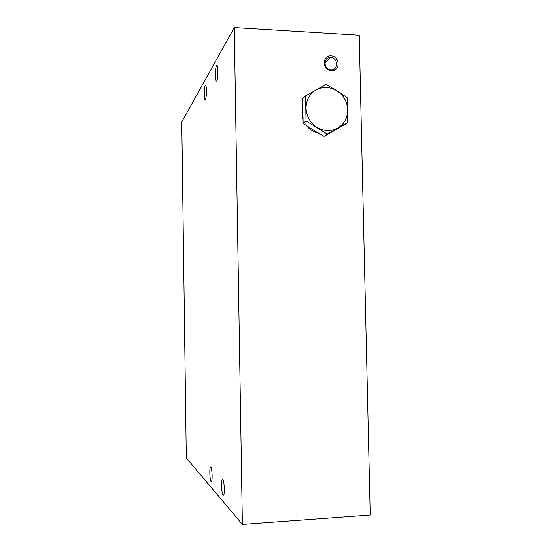 <?xml version="1.0" encoding="UTF-8"?>
<svg xmlns="http://www.w3.org/2000/svg" width="552" height="552" viewBox="0 0 552 552"><rect width="100%" height="100%" fill="white"/><g stroke="black" fill="none" stroke-linecap="round" stroke-linejoin="round"><path stroke-width="0.83" d="M242.376 524.4L370.226 515.03L359.221 35.231L234.269 27.6L181.774 121.964L186.3 457.877L242.376 524.4L234.269 27.6M331.062 55.821C340.211 56.249 340.543 71.277 331.379 70.746C322.195 70.359 321.878 55.234 331.062 55.821M205.441 99.463L205.42 99.491C204.005 101.975 203.854 87.423 205.268 85.546C206.669 83.007 206.848 97.518 205.441 99.463M223.07 495.192C221.607 493.881 221.007 480.675 222.346 479.529C223.898 477.238 225.202 493.75 223.574 495.227L223.07 495.192M211.071 481.454C209.815 480.357 209.311 468.041 210.471 467.04C211.802 465.019 212.865 480.199 211.471 481.468L211.071 481.454M216.708 80.882L216.688 80.916C215.032 83.807 214.859 68.041 216.522 65.805C218.164 62.852 218.357 78.563 216.708 80.882M330.696 57.518C338.252 57.629 338.666 70.346 331.09 69.842C323.582 69.938 322.803 57.263 330.324 57.505L330.696 57.518M201.418 475.81L187.818 459.726M305.532 95.882L302.641 98.656L303.138 123.351L313.391 130.086L324.107 136.392L344.324 124.828L347.698 122.406L327.246 134.101L306.029 120.881L305.532 95.882L326.197 84.394L336.975 90.818L347.146 97.69L347.698 122.406M316.972 132.266L309.286 127.471M302.765 115.527L302.599 108.102M318.476 133.163L318.118 133.08C313.508 131.976 309.658 129.513 306.574 125.683M302.889 118.604C301.806 114.933 301.709 111.297 302.599 107.695M303.138 123.351L306.029 120.881M324.107 136.392L327.246 134.101M347.712 109.82C347.629 117.886 344.324 123.959 337.783 128.029C330.952 131.617 324.003 131.376 316.924 127.305C310.107 122.73 306.477 116.348 306.029 108.151C306.153 99.981 309.527 93.888 316.158 89.872C323.058 86.381 329.999 86.692 336.975 90.818C343.689 95.399 347.27 101.734 347.712 109.82M216.522 65.805L217.198 65.84M210.471 467.04L210.843 467.02M222.346 479.529L222.801 479.502M205.268 85.546L205.799 85.574M330.324 57.505L324.852 63.073"/></g></svg>
